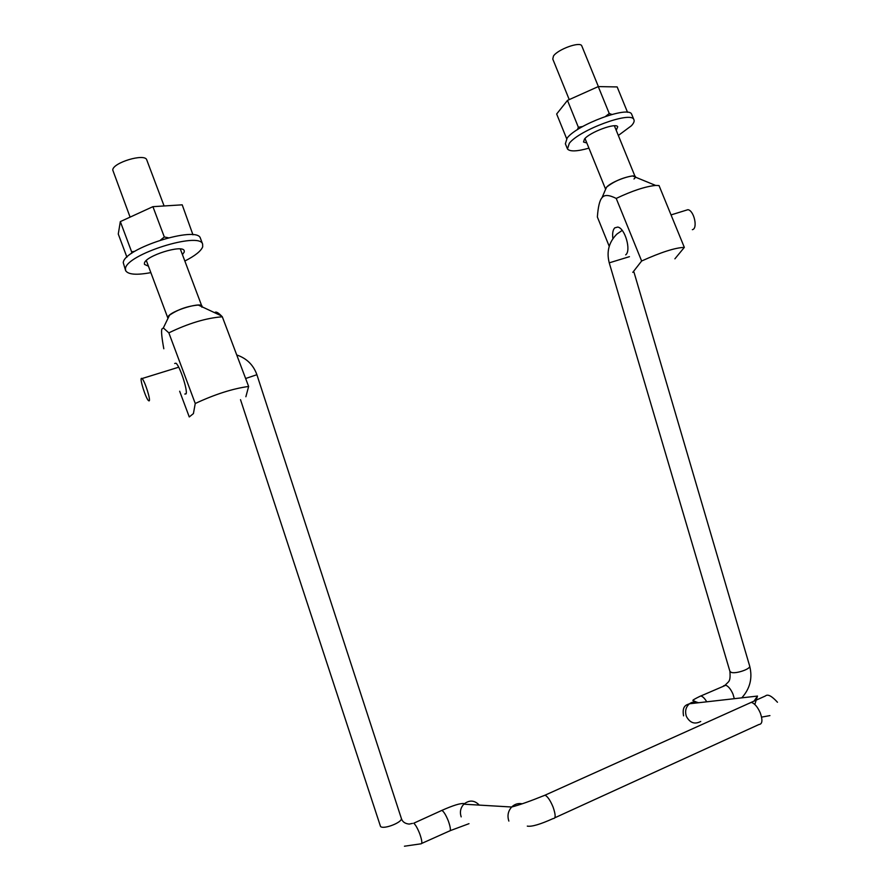 <?xml version="1.0" encoding="UTF-8"?>
<svg xmlns="http://www.w3.org/2000/svg" width="891" height="891" viewBox="0 0 891 891"><rect width="100%" height="100%" fill="white"/><g stroke="black" fill="none" stroke-linecap="round" stroke-linejoin="round"><path stroke-width="1.34" d="M685.48 210.443L687.885 209.697C694.033 210.298 698.132 228.709 692.352 229.678M141.491 378.33L142.014 378.552C144.754 380.58 151.225 401.173 149.042 400.883L148.552 400.649C145.834 398.656 139.397 378.319 141.491 378.33M174.692 363.472L175.961 363.216C179.715 365.566 187.979 390.737 186.052 393.878L184.816 394.067L186.119 393.655M146.815 160.046L146.714 159.801C144.81 153.063 112.867 162.585 112.734 169.981L130.086 217.126M201.867 306.214L198.314 305.056C187.578 306.025 177.966 309.411 169.502 315.214L167.987 318.343M179.659 391.227L189.26 416.943L193.414 413.602L195.252 403.5C215.009 394.29 232.807 388.61 248.634 386.46L222.316 316.784C206.211 318.009 188.391 323.366 168.844 332.855L163.343 327.944L161.839 329.08C161.137 331.185 161.794 337.745 163.81 348.771M214.742 312.741C215.689 311.282 217.916 312.329 221.414 315.871L222.316 316.784M168.844 332.855L195.252 403.5M245.871 396.74L248.634 386.46M612.885 238.654C612.228 233.487 612.852 229.889 614.745 227.862L617.719 227.071C624.97 227.973 631.474 250.75 625.682 254.859M581.912 46.209L581.734 45.775C579.985 41.309 557.766 49.361 553.467 56.033L552.776 59.051L569.238 99.603M635.216 177.053L632.465 175.917C622.698 177.587 614.099 181.307 606.66 187.099L605.602 189.293L606.66 187.099C613.342 179.793 642.378 171.228 633.991 178.991M674.899 258.824L684.333 247.386L659.028 185.562L655.653 185.439C645.385 186.475 632.231 190.808 616.216 198.426C609.355 194.951 604.733 194.583 602.361 197.323L602.004 197.713C599.643 200.352 598.095 206.79 597.371 217.014L609.221 246.317M684.333 247.386C675.367 247.653 661.133 252.198 641.643 261.007L632.788 272.368M616.216 198.426L641.643 261.007M148.441 266.175L144.509 264.438L144.42 263.279C145.055 255.973 182.51 244.167 184.203 250.683L184.259 252.03L182.432 254.603M184.849 261.03C195.051 255.817 200.998 251.095 202.691 246.829L202.613 244.045C199.528 231.348 126.088 254.548 125.475 268.625L125.676 270.708C128.248 274.617 136.646 275.263 150.857 272.624M200.586 238.699L200.397 238.187C197.256 225.323 123.816 248.433 123.259 262.689L125.542 270.329M586.846 142.994L583.516 142.014L584.518 138.996C589.92 132.091 616.071 122.457 617.719 126.756L616.227 130.309M618.332 135.477L631.418 125.754C633.913 123.025 634.704 120.909 633.779 119.405C630.65 111.007 579.384 129.975 569.304 143.295L567.467 148.975C569.895 151.771 577.045 151.492 588.929 148.151M631.975 114.984L631.63 114.148C628.456 105.639 577.201 124.584 567.166 138.016L565.362 143.763L567.166 148.229M160.625 239.969L164.312 236.984L168.276 237.763M131.701 253.334L131.623 251.819L134.786 251.329M192.957 234.812L182.209 204.83L152.918 206.667L120.33 221.603L131.623 251.819M120.33 221.603L118.269 234.032L126.912 257.176M152.918 206.667L164.312 236.984M605.59 116.365L609.255 113.513L611.894 114.438M577.457 129.652L578.359 127.246L582.725 126.5M627.554 112.322L617.162 86.928L598.273 86.594L567.478 100.393L578.359 127.246M567.478 100.393L556.663 113.992L566.643 138.673M598.273 86.594L609.255 113.513M201.867 307.217C205.275 300.323 169.034 311.015 167.876 317.307M723.537 685.881L725.241 685.134C728.515 681.236 730.731 682.428 729.918 671.357L731.311 672.415C736.022 674.042 750.835 668.929 749.676 666.078L749.643 665.956M729.918 671.357L609.244 262.845L629.436 256.675M699.034 696.751L725.809 685.235C728.493 686.337 730.898 689.322 733.026 694.212L734.307 698.689M698.121 702.787L693.075 700.56C692.084 700.426 694.635 698.9 700.716 695.971C702.62 696.328 704.636 698.277 706.752 701.807M700.716 721.476C694.724 724.617 689.957 722.946 686.415 716.453C684.733 711.308 685.747 707.086 689.467 703.767C692.274 701.752 695.292 701.406 698.522 702.743M753.998 701.161L757.506 696.06L689.467 703.767C686.805 704.826 681.726 705.505 683.564 715.863M769.924 715.596L761.838 717.077M748.941 703.433L751.258 702.386C754.577 703.322 757.595 706.853 760.313 712.978C762.83 720.329 762.373 724.171 758.932 724.517L554.859 817.771M543.387 795.897L545.047 795.173C547.687 796.554 550.371 800.508 553.077 807.057C555.772 814.808 555.806 818.629 553.2 818.528C540.236 824.387 531.604 826.915 527.305 826.124M522.126 803.782C518.161 803.025 514.675 804.105 511.668 807.012C508.048 811.088 507.124 815.777 508.861 821.079M479.302 805.108C474.435 800.096 469.267 799.795 463.81 804.194C460.502 807.87 459.622 812.091 461.182 816.869M440.867 810.832L441.88 810.387C443.829 811.59 445.99 815.142 448.351 821.023C450.723 827.806 451.013 831.158 449.22 831.103L421.721 843.421M412.455 823.407L409.192 824.086C404.926 823.674 402.298 821.736 401.306 818.283C403.066 822.081 383.698 829.777 380.535 826.514L240.514 399.68M777.464 702.253C771.74 695.949 767.719 693.866 765.402 695.982L545.047 795.173C530.557 801.054 519.431 804.996 511.668 807.012L463.81 804.194L463.955 803.548C460.424 803.147 453.074 805.419 441.88 810.387L413.758 823.206C415.607 824.866 417.601 828.385 419.728 833.776C422.111 840.603 422.468 843.955 420.797 843.844L404.436 846.216M401.306 818.283L256.898 374.71L245.626 378.508M741.78 697.842C750.055 688.632 752.695 678.051 749.676 666.078L634.013 272.256M609.244 262.834C606.359 251.663 608.909 242.074 616.884 234.088L622.185 230.401M671.046 214.909L687.885 209.697M757.506 696.06L754.822 704.458M468.989 823.674L450.222 830.657M256.898 374.71C253.4 364.931 246.684 358.349 236.739 354.963M142.014 378.552L178.701 367.203M146.714 159.801L164.1 205.966M180.305 248.968L201.856 306.192M146.324 260.517L167.831 318.009M169.502 315.214L163.343 327.944M198.314 305.056L221.414 315.871M581.734 45.775L598.384 86.594M614.378 125.776L635.083 176.529M585.008 138.473L605.568 189.137M606.437 187.344L602.004 197.713M632.465 175.917L655.653 185.439M200.397 238.187L202.613 244.045M631.63 114.148L633.779 119.405"/></g></svg>
